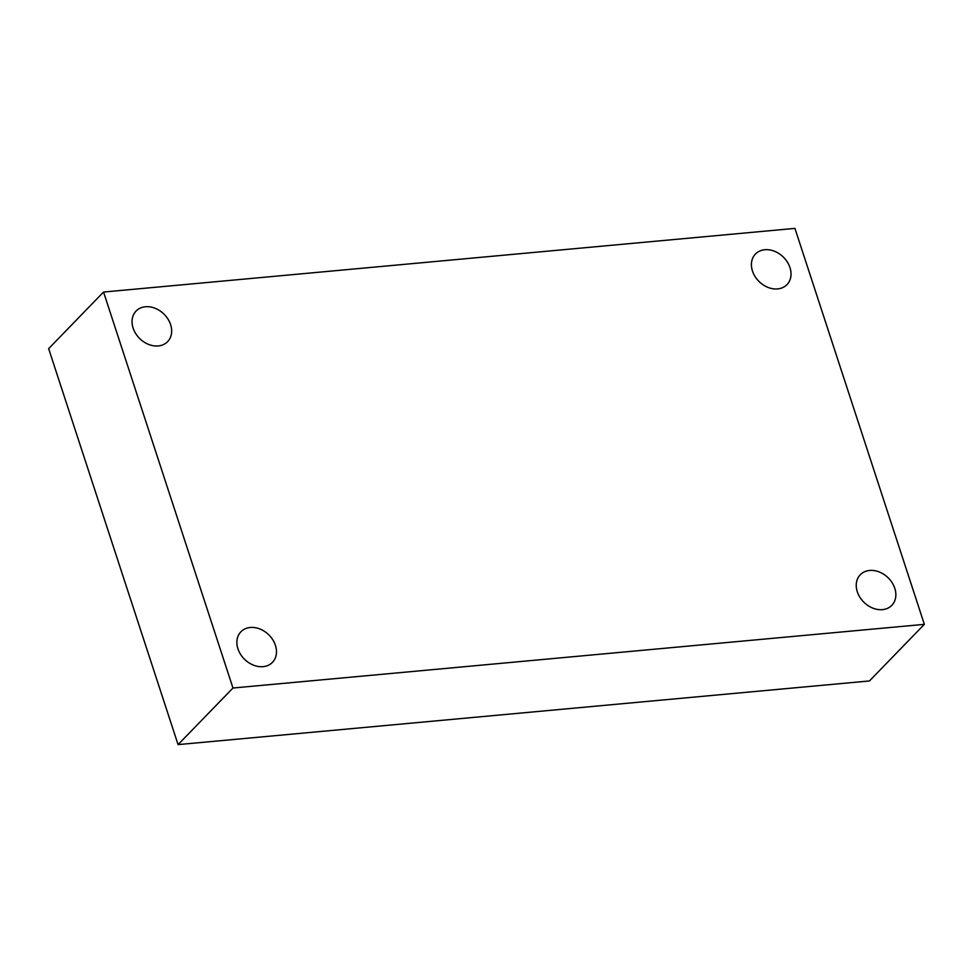 <?xml version="1.0" encoding="UTF-8"?>
<svg xmlns="http://www.w3.org/2000/svg" width="973" height="973" viewBox="0 0 973 973"><rect width="100%" height="100%" fill="white"/><g stroke="black" fill="none" stroke-linecap="round" stroke-linejoin="round"><path stroke-width="1.46" d="M103.552 292.046L794.929 228.387L924.35 624.35L232.973 688.02L103.552 292.046L48.65 348.65L178.071 744.613L232.973 688.02M178.071 744.613L869.448 680.954L924.35 624.35M275.432 645.354A21.978 17.222 44.1 0 0 259.852 628.972A21.978 17.222 44.1 0 0 240.915 631.781A21.978 17.222 44.1 0 0 244.697 659.439A21.978 17.222 44.1 0 0 272.452 662.37A21.978 17.222 44.1 0 0 275.432 645.354M894.795 588.312A21.978 17.222 44.1 0 0 879.215 571.942A21.978 17.222 44.1 0 0 860.278 574.751A21.978 17.222 44.1 0 0 864.06 602.409A21.978 17.222 44.1 0 0 891.827 605.34A21.978 17.222 44.1 0 0 894.795 588.312M789.967 267.599A21.978 17.222 44.1 0 0 774.386 251.216A21.978 17.222 44.1 0 0 755.449 254.026A21.978 17.222 44.1 0 0 759.232 281.683A21.978 17.222 44.1 0 0 786.999 284.627A21.978 17.222 44.1 0 0 789.967 267.599M170.603 324.629A21.978 17.222 44.1 0 0 155.023 308.246A21.978 17.222 44.1 0 0 136.086 311.056A21.978 17.222 44.1 0 0 139.869 338.713A21.978 17.222 44.1 0 0 167.624 341.657A21.978 17.222 44.1 0 0 170.603 324.629"/></g></svg>
